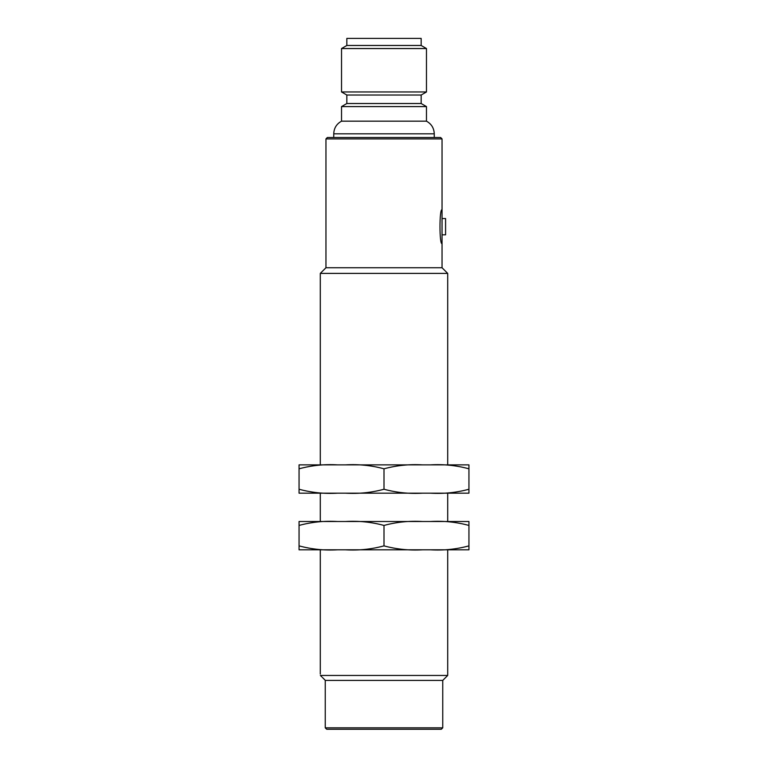 <?xml version="1.0" encoding="UTF-8"?>
<svg xmlns="http://www.w3.org/2000/svg" width="768" height="768" viewBox="0 0 768 768"><rect width="100%" height="100%" fill="white"/><g stroke="black" fill="none" stroke-linecap="round" stroke-linejoin="round"><path stroke-width="1.15" d="M299.059 489.245L299.059 493.181L337.536 493.181C324.518 493.968 311.693 492.653 299.059 489.245L299.059 468.806C311.645 465.408 324.47 464.093 337.536 464.87L345.533 464.87C358.541 464.093 371.366 465.398 384 468.806C396.586 465.408 409.411 464.093 422.467 464.87L430.464 464.87C443.482 464.093 456.307 465.398 468.941 468.806L468.941 464.87L430.464 464.87M337.536 464.87L299.059 464.87L299.059 468.806M384 489.245C371.414 492.643 358.589 493.958 345.533 493.181L422.467 493.181C409.459 493.968 396.634 492.653 384 489.245L384 468.806M345.533 464.87L422.467 464.87M468.941 489.245C456.355 492.643 443.53 493.958 430.464 493.181L468.941 493.181L468.941 468.806M337.536 493.181L451.306 493.181M442.042 218.544L445.584 218.544L445.584 234.826L442.042 234.826M325.958 267.734L325.958 138.912L442.042 138.912L442.042 267.734L447.706 273.398L320.294 273.398L325.958 267.734L442.042 267.734M442.042 209.693C439.296 208.502 439.306 244.867 442.042 243.667M434.256 133.814L333.744 133.814C333.965 128.141 336.557 123.926 341.53 121.171L426.47 121.171C431.443 123.926 434.035 128.141 434.256 133.814L434.256 137.501L327.37 137.501L440.63 137.501L442.042 138.912M426.47 121.171L426.47 106.589L341.53 106.589L341.53 121.171M346.838 95.03L346.838 103.517L421.162 103.517L421.162 95.03L346.838 95.03L341.53 91.958L426.47 91.958L426.47 48.547L341.53 48.547L341.53 91.958M346.838 45.475L421.162 45.475L421.162 38.4L346.838 38.4L346.838 45.475L341.53 48.547M441.331 729.245L326.669 729.245L325.248 727.834L442.752 727.834L441.331 729.245M437.088 729.245L330.912 729.245M442.752 727.834L442.752 680.41L325.354 680.41L322.522 677.578L325.354 680.41M320.41 675.504L321.149 676.224M321.821 676.877L320.362 675.446L447.706 675.446L447.706 549.811M320.362 675.446C320.275 673.44 320.275 673.44 320.362 675.446M299.059 545.875L299.059 549.811L337.536 549.811C324.518 550.589 311.693 549.283 299.059 545.875L299.059 525.437C311.645 522.029 324.47 520.723 337.536 521.501L345.533 521.501C358.541 520.714 371.366 522.029 384 525.437C396.586 522.029 409.411 520.723 422.467 521.501L430.464 521.501C443.482 520.714 456.307 522.029 468.941 525.437L468.941 521.501L430.464 521.501M337.536 521.501L299.059 521.501L299.059 525.437M384 545.875C371.414 549.274 358.589 550.589 345.533 549.811L422.467 549.811C409.459 550.589 396.634 549.283 384 545.875L384 525.437M345.533 521.501L422.467 521.501M468.941 545.875C456.355 549.274 443.53 550.589 430.464 549.811L468.941 549.811L468.941 525.437M316.694 549.811L451.306 549.811M333.744 137.501L333.744 133.814M421.162 45.475L426.47 48.547M421.162 95.03L426.47 91.958M346.838 103.517L341.53 106.589M421.162 103.517L426.47 106.589M325.958 138.912L327.37 137.501M325.248 727.834L325.248 680.294M442.752 680.41L447.706 675.446M447.706 521.501L447.706 493.181M447.706 464.87L447.706 273.398M320.294 674.035L320.294 549.811M320.294 521.501L320.294 493.181M320.294 464.87L320.294 273.398"/></g></svg>
